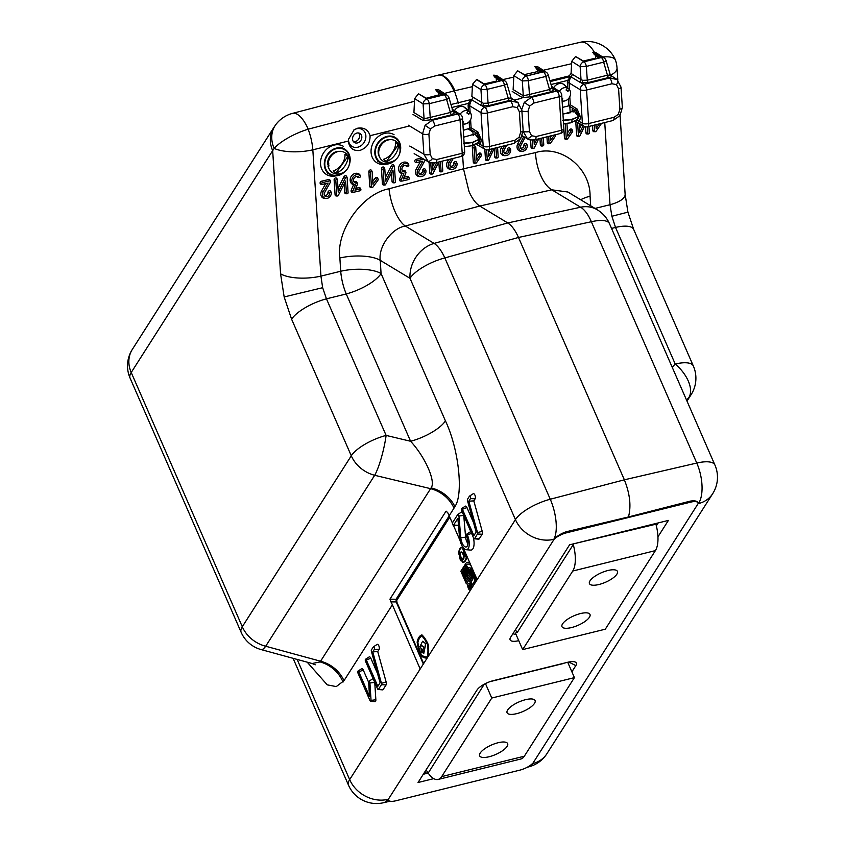 <?xml version="1.0" encoding="UTF-8"?>
<svg xmlns="http://www.w3.org/2000/svg" width="845" height="845" viewBox="0 0 845 845"><rect width="100%" height="100%" fill="white"/><g stroke="black" fill="none" stroke-linecap="round" stroke-linejoin="round"><path stroke-width="1.27" d="M405.093 171.905A3.517 2.979 -56.4 0 1 402.146 170.341A3.517 2.979 -56.4 0 1 404.85 165.314A3.517 2.979 -56.4 0 1 405.537 165.229A3.517 2.979 -56.4 0 1 407.406 166A0.94 0.792 123.6 0 0 408.663 164.617A5.397 4.574 123.6 0 0 400.931 166.602A5.397 4.574 123.6 0 0 403.836 173.721L401.206 179.943A0.94 0.792 123.6 0 0 402.019 181.083L408.526 179.573A0.94 0.792 123.6 0 0 408.41 177.82L403.35 178.992L405.864 173.056A0.94 0.792 123.6 0 0 405.093 171.905L404.047 170.542A2.799 2.377 -56.4 0 1 401.966 169.75M347.306 193.737A0.94 0.792 123.6 0 0 348.087 192.671L347.137 177.767A0.94 0.792 123.6 0 0 345.563 177.64L338.253 192.037L337.482 180.006A0.94 0.792 123.6 0 0 335.803 180.397L336.754 195.29A0.94 0.792 123.6 0 0 338.317 195.427L345.637 181.02L346.408 193.051A0.94 0.792 123.6 0 0 347.306 193.737M347.073 177.492L346.63 176.447A1.658 1.405 123.6 0 0 343.968 176.689L338.021 188.414M394.636 182.784A0.94 0.792 123.6 0 0 395.428 181.717L394.467 166.824A0.94 0.792 123.6 0 0 392.904 166.687L385.584 181.094L384.813 169.053A0.94 0.792 123.6 0 0 383.134 169.444L384.084 184.337A0.94 0.792 123.6 0 0 385.658 184.474L392.967 170.067L393.749 182.108A0.94 0.792 123.6 0 0 394.636 182.784M394.404 166.549L393.96 165.504A1.658 1.405 123.6 0 0 391.309 165.747L385.352 177.471M430.739 162.758L431.425 173.394A0.94 0.792 123.6 0 0 432.989 173.521L438.861 161.976M399.6 153.674A14.692 12.242 121.1 0 0 395.354 137.555A14.692 12.242 121.1 0 0 386.883 136.415A14.692 12.242 121.1 0 0 375.317 148.456A14.692 12.242 121.1 0 0 380.166 162.694A14.692 12.242 121.1 0 0 388.637 163.835A14.692 12.242 121.1 0 0 396.4 158.966M349.08 165.356A14.692 12.242 121.1 0 0 344.834 149.238A14.692 12.242 121.1 0 0 336.363 148.097A14.692 12.242 121.1 0 0 324.797 160.138A14.692 12.242 121.1 0 0 329.634 174.387A14.692 12.242 121.1 0 0 338.116 175.517A14.692 12.242 121.1 0 0 345.88 170.648M451.124 158.944L448.991 162.758A4.922 4.172 123.6 0 0 452.022 169.401A4.922 4.172 123.6 0 0 452.983 169.285A4.922 4.172 123.6 0 0 457.103 163.677A0.94 0.792 123.6 0 0 455.423 164.067A3.042 2.577 -56.4 0 1 450.174 166.212A3.042 2.577 -56.4 0 1 450.406 163.497L453.247 158.416M423.746 159.156L417.219 160.666A0.94 0.792 123.6 0 0 417.335 162.42L422.785 161.163L417.852 169.961A4.922 4.172 123.6 0 0 420.884 176.605A4.922 4.172 123.6 0 0 421.856 176.489A4.922 4.172 123.6 0 0 425.964 170.88A0.94 0.792 123.6 0 0 424.285 171.271A3.042 2.577 -56.4 0 1 419.036 173.415A3.042 2.577 -56.4 0 1 419.268 170.701L425.109 160.265A0.94 0.792 123.6 0 0 425.215 160.001M371.293 171.292A0.94 0.792 123.6 0 0 370.511 172.369L371.441 186.819A0.94 0.792 123.6 0 0 372.909 187.104L378 180.165A0.94 0.792 123.6 0 0 376.733 179.203L372.983 184.316L372.191 171.979A0.94 0.792 123.6 0 0 371.293 171.292M372.127 171.704L371.684 170.658A1.658 1.405 123.6 0 0 368.832 171.82L369.751 186.28A1.658 1.405 123.6 0 0 371.694 187.358M378.137 179.214L377.694 178.168A1.658 1.405 123.6 0 0 375.201 178.147L372.793 181.432M327.184 198.395A4.922 4.172 123.6 0 0 331.293 192.776A0.94 0.792 123.6 0 0 329.613 193.167A3.042 2.577 -56.4 0 1 324.364 195.311A3.042 2.577 -56.4 0 1 324.596 192.597L330.448 182.161A0.94 0.792 123.6 0 0 329.677 180.914L322.547 182.573A0.94 0.792 123.6 0 0 322.663 184.316L328.113 183.059L323.181 191.857A4.922 4.172 123.6 0 0 326.212 198.501A4.922 4.172 123.6 0 0 327.184 198.395M356.706 183.101A3.517 2.979 -56.4 0 1 353.759 181.538A3.517 2.979 -56.4 0 1 356.463 176.499A3.517 2.979 -56.4 0 1 357.15 176.425A3.517 2.979 -56.4 0 1 359.019 177.196A0.94 0.792 123.6 0 0 360.276 175.813A5.397 4.574 123.6 0 0 352.545 177.788A5.397 4.574 123.6 0 0 355.449 184.907L352.819 191.139A0.94 0.792 123.6 0 0 353.643 192.269L360.139 190.769A0.94 0.792 123.6 0 0 360.023 189.016L354.963 190.188L357.477 184.242A0.94 0.792 123.6 0 0 356.706 183.101L355.661 181.728A2.799 2.377 -56.4 0 1 353.58 180.946M360.424 176.035L359.981 174.989A1.658 1.405 123.6 0 0 359.716 174.588A6.116 5.186 123.6 0 0 351.161 176.468A6.116 5.186 123.6 0 0 353.516 184.759L351.203 190.252A1.658 1.405 123.6 0 0 352.312 192.29L353.453 192.29M357.53 128.239C363.931 127.183 368.114 129.665 370.068 135.696C370.216 143.154 366.783 148.076 359.78 150.463C353.041 151.097 349.228 147.959 348.362 141.052L348.425 139.52L354.129 129.76L357.53 128.239M348.499 138.95A9.876 8.228 121.1 0 0 357.773 147.21A9.876 8.228 121.1 0 0 365.864 135.855A9.876 8.228 121.1 0 0 356.59 128.778A9.876 8.228 121.1 0 0 353.844 129.961M353.463 141.654A5.292 4.405 121.1 0 0 355.28 141.59A5.292 4.405 121.1 0 0 359.199 137.999A5.292 4.405 121.1 0 0 358.692 133.003M356.865 133.056A5.292 4.405 -58.9 0 1 359.917 133.468A5.292 4.405 -58.9 0 1 361.66 138.601A5.292 4.405 -58.9 0 1 357.498 142.932A5.292 4.405 -58.9 0 1 354.446 142.52A5.292 4.405 -58.9 0 1 352.703 137.397A5.292 4.405 -58.9 0 1 356.865 133.056M594.278 52.073A30.557 13.879 -103 0 0 580.462 42.25L438.259 75.131L292.518 113.378A30.557 12.031 75.3 0 1 308.224 129.179L308.15 129.2A30.526 8.915 155.5 0 0 274.224 148.414L274.16 148.488A30.557 24.611 -142.9 0 1 275.892 124.511L273.769 127.563A30.557 25.656 32.5 0 0 272.671 150.621L274.16 148.488M610.481 75.289A30.557 10.816 -3.7 0 0 617.03 67.959A30.557 30.557 0 0 0 615.551 60.333A30.526 9.844 159.4 0 0 615.466 60.09A30.526 9.844 159.4 0 0 602.633 56.995M523.752 136.658L519.506 144.675A4.922 4.024 118.9 0 0 522.463 151.255A4.922 4.024 118.9 0 0 523.372 151.128A4.922 4.024 118.9 0 0 527.322 145.414A0.94 0.771 118.9 0 0 525.706 145.836A3.042 2.493 -61.1 0 1 523.847 149.142A3.042 2.493 -61.1 0 1 520.805 148.403A3.042 2.493 -61.1 0 1 520.869 145.382L525.083 137.429M495.952 147.875L496.564 157.297A0.94 0.771 118.9 0 0 498.18 156.864L497.578 147.474M486.625 149.819L487.259 159.737A0.94 0.771 118.9 0 0 488.769 159.842L494.336 148.266M554.51 134.957A0.94 0.771 118.9 0 0 554.172 135.274L550.57 140.471L550.285 135.992M587.328 126.834L587.74 133.288A0.94 0.771 118.9 0 0 589.356 132.855L588.944 126.444M577.589 122.514L578.434 135.739A0.94 0.771 118.9 0 0 579.945 135.834L584.465 126.444M565.389 123.634A0.94 0.771 118.9 0 0 565.326 124.035L566.256 138.495A0.94 0.771 118.9 0 0 567.671 138.749L572.561 131.693A0.94 0.771 118.9 0 0 571.336 130.753L567.734 135.95L566.942 123.613A0.94 0.771 118.9 0 0 566.932 123.507M572.646 130.637L572.002 129.549A1.658 1.352 118.9 0 0 569.688 129.739L567.534 132.845M541.687 138.115L542.152 145.287A0.94 0.771 118.9 0 0 543.768 144.865L543.314 137.724M532.361 140.101L532.846 147.738A0.94 0.771 118.9 0 0 534.357 147.843L538.677 138.865M474.901 146.956A0.94 0.771 118.9 0 0 474.151 148.044L475.07 162.504A0.94 0.771 118.9 0 0 476.495 162.758L481.375 155.691A0.94 0.771 118.9 0 0 480.15 154.762L476.559 159.958L475.767 147.621A0.94 0.771 118.9 0 0 474.901 146.956M475.661 147.252L475.017 146.164A1.658 1.352 118.9 0 0 472.344 147.558L473.274 162.018A1.658 1.352 118.9 0 0 475.26 162.979M481.47 154.646L480.826 153.558A1.658 1.352 118.9 0 0 478.502 153.748L476.358 156.853M504.655 145.72L502.891 149.047A4.922 4.024 118.9 0 0 505.849 155.628A4.922 4.024 118.9 0 0 506.757 155.501A4.922 4.024 118.9 0 0 510.707 149.787A0.94 0.771 118.9 0 0 509.091 150.209A3.042 2.493 -61.1 0 1 507.232 153.515A3.042 2.493 -61.1 0 1 504.19 152.776A3.042 2.493 -61.1 0 1 504.254 149.755L506.651 145.224M528.907 766.816A30.557 30.557 0 0 0 546.916 753.687L712.684 493.691A30.557 30.557 0 0 0 714.923 465.035L609.498 223.724A30.557 30.557 0 0 0 597.299 209.803L567.893 192.026L551.806 189.819A30.557 14.207 77.3 0 1 540.684 175.39A30.557 14.207 77.3 0 1 535.54 152.596L463.493 168.799L469.007 191.509C472.207 198.67 475.788 203.508 479.749 206.032L507.75 222.943C511.721 225.467 515.302 230.305 518.492 237.466L624.37 479.812C629.969 493.955 631.331 506.335 628.458 516.95L566.245 531.758C561.207 533.448 557.161 535.941 554.14 539.237L388.362 799.243A11.756 3.982 156.4 0 0 388.457 800.109A11.756 3.982 156.4 0 0 395.798 800.785L519.77 770.165A11.756 3.982 156.4 0 0 532.318 763.69L532.667 763.595A30.557 12.062 -104.7 0 1 528.907 766.816L527.248 767.249M297.144 659.417L349.661 779.618L515.429 519.622L410.005 278.311L380.229 260.323C378.19 246.761 391.731 228.234 405.294 226.006A30.557 11.682 75 0 1 394.942 211.387A30.557 11.682 75 0 1 389.038 188.784C362.389 193.537 335.835 230.917 339.87 258L340.715 271.245A30.557 11.904 76.1 0 0 346.239 293.954L326.455 298.834L322.653 287.712L320.931 276.125A30.557 10.816 176.3 0 1 280.572 273.801L284.163 296.944L322.653 287.712M315.238 664.814L312.09 663.505L320.128 661.92L430.601 488.663A30.557 25.656 -147.5 0 1 453.997 508.151L454.895 506.609A30.557 24.98 27.8 0 0 431.077 487.892C436.136 481.798 425.278 457.071 410.596 441.27L346.239 293.954A30.557 10.362 156.4 0 0 381.074 273.569A30.557 10.816 -3.7 0 0 340.715 271.245L320.931 276.125L312.83 149.819A30.557 11.904 -103.9 0 0 308.15 129.2M280.572 273.801L272.671 150.621L131.218 372.497L242.293 626.747L351.288 455.804A30.557 25.656 32.5 0 0 374.684 475.291L430.601 488.663L431.077 487.892M611.548 228.414L615.53 227.421L611.886 216.267L610.016 204.722A30.557 10.816 -3.7 0 0 625.131 194.276L620.082 115.49M466.546 536.195A7.552 3.2 76.1 0 1 466.588 546.789A7.552 3.2 76.1 0 1 462.141 543.103A7.552 3.2 76.1 0 1 460.8 537.811L458.93 516.041A1.384 0.592 -103.9 0 0 458.687 515.07A1.384 0.592 -103.9 0 0 457.874 514.394A1.384 0.592 -103.9 0 0 457.758 514.51L452.54 522.696A1.384 0.592 -103.9 0 0 452.54 524.185A1.384 0.592 -103.9 0 0 453.311 525.231A1.384 0.592 -103.9 0 0 453.585 525.072L457.884 518.334L459.5 537.145A10.309 4.373 -103.9 0 0 466.186 549.704A10.309 4.373 -103.9 0 0 469.218 545.004A10.309 4.373 -103.9 0 0 467.359 534.927A1.384 0.592 -103.9 0 0 466.546 534.251A1.384 0.592 -103.9 0 0 466.546 536.195M467.919 543.493A6.116 2.588 76.1 0 1 466.693 541.423A6.116 2.588 76.1 0 1 465.606 537.145L463.747 515.482M462.247 512.049A2.82 1.194 -103.9 0 0 461.581 512.017L457.874 514.394M453.311 525.231L457.705 525.611A2.82 1.194 -103.9 0 0 458.254 525.294L458.455 524.977M470.929 531.906A2.82 1.194 -103.9 0 0 470.253 531.864L466.546 534.251M466.186 549.704L470.57 550.084A11.756 4.985 -103.9 0 0 473.295 537.325M358.755 671.796A1.384 0.592 -103.9 0 0 357.942 671.12A1.384 0.592 -103.9 0 0 357.953 673.064L369.994 700.611A1.384 0.592 -103.9 0 0 370.638 701.329A1.384 0.592 -103.9 0 0 371.05 700.378L369.93 683.003A1.384 0.592 -103.9 0 0 369.529 681.672A1.384 0.592 -103.9 0 0 368.874 681.302A1.384 0.592 -103.9 0 0 368.631 682.211L369.54 696.47L358.755 671.796L363.308 670.117A2.82 1.194 -103.9 0 0 361.649 668.744L357.942 671.12M368.631 682.295L363.308 670.117M369.93 683.003L374.747 682.39A2.82 1.194 -103.9 0 0 374.747 682.38L375.856 699.766A2.82 1.194 -103.9 0 1 375.032 701.709L370.638 701.329M373.247 678.957A2.82 1.194 -103.9 0 0 372.582 678.915L368.874 681.302M686.541 400.076L688.749 397.72A30.557 17.175 -137 0 0 675.208 364.015L672.197 367.237M615.53 227.421A30.557 10.362 -23.6 0 1 633.676 229.407L693.344 365.991A30.557 10.362 156.4 0 0 675.208 364.015L615.53 227.421M597.299 209.803A30.557 25.466 121.1 0 0 580.61 207.226L551.806 189.819L479.749 206.032L405.294 226.006L434.098 243.413A30.557 25.466 -58.9 0 0 410.005 278.311A30.557 10.362 -23.6 0 1 444.84 257.926A30.557 12.21 -105.5 0 0 434.098 243.413L507.75 222.943L580.61 207.226A30.557 13.7 -102.2 0 1 591.352 221.739L696.776 463.049L624.37 479.812L550.264 499.237L444.84 257.926L518.492 237.466L591.352 221.739A30.557 10.362 156.4 0 1 609.498 223.724M573.586 543.831L655.921 524.196M514.848 630.687A2.355 1.975 32.5 0 1 517.393 632.261L573.67 543.99M518.745 640.658A13.9 4.711 -23.6 0 1 510.285 637.912A13.9 4.711 -23.6 0 1 510.633 637.299L569.593 544.814L668.416 520.404L657.949 536.818M455.761 785.977L453.997 786.41M388.362 799.243L388.457 800.109M483.541 684.598A2.355 1.975 32.5 0 1 483.762 684.999L428.183 773.09M424.38 772.562L427.486 773.27M571.885 671.817L575.825 665.628A13.9 4.711 156.4 0 0 574.811 661.899A13.9 4.711 156.4 0 0 567.66 662.279L493.279 680.658A13.9 4.711 156.4 0 0 477.002 690.038L418.043 782.512L433.77 778.636M489.984 681.651L563.647 663.452A2.355 0.993 -103.9 0 1 563.583 663.293M628.458 516.95L690.217 501.138C695.319 500.324 697.938 501.18 698.097 503.683A11.756 3.982 156.4 0 0 697.991 502.817A11.756 3.982 156.4 0 0 690.661 502.141L566.689 532.762A11.756 3.982 156.4 0 0 554.14 539.237M307.189 662.163L327.237 684.851L336.268 686.594L343.978 680.711A30.557 25.656 -147.5 0 0 320.582 661.223L265.689 646.235A30.557 25.656 32.5 0 1 242.293 626.747A30.557 10.362 156.4 0 0 241.163 632.345A30.557 30.557 0 0 0 261.116 649.583L261.116 649.583A30.557 6.813 -74.7 0 0 265.689 646.235L374.684 475.291A30.557 5.26 -76.6 0 0 386.123 435.418L326.455 298.834A30.557 10.362 156.4 0 0 291.609 319.22L284.163 296.944M371.399 651.347L380.081 682.781L377.831 686.32L366.308 659.956A1.384 0.592 -103.9 0 0 365.494 659.28A1.384 0.592 -103.9 0 0 365.505 661.223L377.535 688.77A1.384 0.592 -103.9 0 0 378.19 689.488A1.384 0.592 -103.9 0 0 378.465 689.33L381.412 684.703A1.384 0.592 -103.9 0 0 381.444 683.288L372.761 651.854L374.388 649.298A1.384 0.592 -103.9 0 0 374.335 647.619A1.384 0.592 -103.9 0 0 373.458 646.795A1.384 0.592 -103.9 0 0 373.342 646.911L371.42 649.921A1.384 0.592 -103.9 0 0 371.399 651.347M372.761 651.854L377.736 651.59L379.056 649.509A2.82 1.194 -103.9 0 0 378.94 646.087A2.82 1.194 -103.9 0 0 377.166 644.408L373.458 646.795M378.19 689.488L382.574 689.869A2.82 1.194 -103.9 0 0 383.134 689.552L386.091 684.925A2.82 1.194 -103.9 0 0 386.144 682.031L377.736 651.59M377.525 673.539L370.86 658.276A2.82 1.194 -103.9 0 0 369.202 656.903L365.494 659.28M420.187 668.997L389.925 599.168L445.906 511.373L446.646 511.257M423.345 664.043L396.21 601.936L396.041 599.253A0.94 0.792 -147.5 0 1 396.759 599.844L396.865 601.46M447.586 512.366L445.906 511.373L447.607 512.397L452.424 523.055M453.374 525.241L460.06 540.536M463.092 547.465L477.15 579.659M467.475 500.641L476.157 532.075L473.908 535.614L462.395 509.26A1.384 0.592 -103.9 0 0 461.581 508.584A1.384 0.592 -103.9 0 0 461.581 510.528L473.622 538.075A1.384 0.592 -103.9 0 0 474.267 538.793A1.384 0.592 -103.9 0 0 474.541 538.635L477.499 534.008A1.384 0.592 -103.9 0 0 477.52 532.593L468.838 501.148L470.464 498.592A1.384 0.592 -103.9 0 0 470.411 496.913A1.384 0.592 -103.9 0 0 469.535 496.099A1.384 0.592 -103.9 0 0 469.429 496.216L467.507 499.226A1.384 0.592 -103.9 0 0 467.475 500.641M468.838 501.148L473.813 500.895L475.143 498.814A2.82 1.194 -103.9 0 0 475.027 495.392A2.82 1.194 -103.9 0 0 473.242 493.712L469.535 496.099M474.267 538.793L478.661 539.173A2.82 1.194 -103.9 0 0 479.221 538.856L482.168 534.23A2.82 1.194 -103.9 0 0 482.22 531.336L473.813 500.895M473.612 522.833L466.947 507.581A2.82 1.194 -103.9 0 0 465.278 506.197L461.581 508.584M339.87 258A30.557 10.816 -3.7 0 1 380.229 260.323L381.074 273.569L445.431 420.873A30.557 10.362 -23.6 0 1 410.596 441.27L386.123 435.418A30.557 10.362 -23.6 0 0 351.288 455.804L291.609 319.22M510.602 149.417L509.947 148.329A1.658 1.352 118.9 0 0 507.285 149.723A2.324 1.901 -61.1 0 1 503.916 152.132M502.12 146.343L501.18 148.118A5.64 4.616 118.9 0 0 504.581 155.67L505.849 155.628M475.07 162.504L473.274 162.018M539.944 138.548L540.346 144.801A1.658 1.352 118.9 0 0 541.877 145.974M530.575 139.932L531.051 147.252A1.658 1.352 118.9 0 0 532.572 148.414M536.744 139.34L534.283 144.453L533.998 139.974M534.315 139.921L534.029 140.513M563.879 129.137L564.449 138.01A1.658 1.352 118.9 0 0 565.675 139.224L566.942 139.182M565.326 124.035L563.995 123.676M599.337 123.877L596.158 128.472L595.926 124.722M596.496 124.585L595.968 125.356M594.299 125.123L594.679 131.007A0.94 0.771 118.9 0 0 596.105 131.271L600.985 124.204A0.94 0.771 118.9 0 0 601.175 123.423M592.556 125.556L592.873 130.521A1.658 1.352 118.9 0 0 594.869 131.482M594.679 131.007L592.873 130.521M583.124 125.694L579.871 132.443L579.3 123.497M585.553 126.813L585.934 132.792A1.658 1.352 118.9 0 0 587.465 133.964M575.751 121.458L576.639 135.242A1.658 1.352 118.9 0 0 578.16 136.415M581.444 124.722L579.617 128.503M551.531 135.686L550.37 137.365M548.669 136.394L549.092 143.016A0.94 0.771 118.9 0 0 550.507 143.27L555.397 136.203A0.94 0.771 118.9 0 0 554.975 134.841M546.926 136.827L547.285 142.52A1.658 1.352 118.9 0 0 549.282 143.492M549.092 143.016L547.285 142.52M494.23 148.509L494.758 156.8A1.658 1.352 118.9 0 0 496.29 157.973M484.808 149.164L485.452 159.251A1.658 1.352 118.9 0 0 486.984 160.423M492.403 148.752L488.695 156.452L488.262 149.766M489.963 149.354L488.442 152.512M522.062 136.32L522.812 136.119M527.217 145.044L526.562 143.956A1.658 1.352 118.9 0 0 523.9 145.351A2.324 1.901 -61.1 0 1 520.531 147.759M520.024 139.552L517.795 143.745A5.64 4.616 118.9 0 0 521.196 151.297L522.463 151.255M389.038 188.784L463.493 168.799L462.659 155.776M438.259 75.131L440.002 75.004C445.157 75.807 449.962 81.078 454.42 90.816L458.476 103.343M472.376 86.665L454.42 90.816M308.224 129.179L414.504 101.284M442.495 95.073L437.034 91.535L435.587 89.538L442.685 94.144L441.724 95.358L429.366 98.411L426.197 98.21L438.682 94.946M444.354 93.457L453.955 90.943A30.557 12.062 75.3 0 0 440.002 75.004A30.557 13.847 77 0 1 454.885 90.711L454.43 90.827M348.362 141.052L312.83 149.819A30.557 10.816 176.3 0 1 274.224 148.414M360.857 189.428L360.414 188.382A1.658 1.405 123.6 0 0 358.945 187.653L355.713 188.403M355.449 184.907L353.516 184.759M356.537 176.489A2.799 2.377 -56.4 0 1 357.498 177.038A1.658 1.405 123.6 0 0 358.386 177.397L359.526 177.397M357.488 183.513L357.044 182.467A1.658 1.405 123.6 0 0 355.661 181.728M330.511 181.326L330.068 180.281A1.658 1.405 123.6 0 0 328.599 179.562L321.47 181.21A1.658 1.405 123.6 0 0 321.343 184.337L322.473 184.337M331.229 192.502L330.786 191.456A1.658 1.405 123.6 0 0 327.934 192.628A2.324 1.975 -56.4 0 1 324.195 194.72M325.674 183.618L321.607 190.885A5.64 4.785 123.6 0 0 325.082 198.501L326.212 198.501M371.441 186.819L369.751 186.28M421.75 158.015L416.141 159.314A1.658 1.405 123.6 0 0 416.015 162.441L417.145 162.441M425.901 170.606L425.457 169.56A1.658 1.405 123.6 0 0 422.606 170.732A2.324 1.975 -56.4 0 1 418.866 172.813M420.345 161.722L416.279 168.989A5.64 4.785 123.6 0 0 419.743 176.605L420.884 176.605M457.039 163.402L456.596 162.356A1.658 1.405 123.6 0 0 453.733 163.529A2.324 1.975 -56.4 0 1 450.005 165.609M448.663 159.547L447.406 161.786A5.64 4.785 123.6 0 0 450.881 169.401L452.022 169.401M429.059 162.166L429.746 172.845A1.658 1.405 123.6 0 0 430.992 174.091L432.133 174.091M436.812 162.483L432.915 170.141L432.46 163.032M434.488 162.979L432.682 166.518M440.467 161.575L441.079 171.155A0.94 0.792 123.6 0 0 442.759 170.764L442.146 161.163M438.84 161.997L439.4 170.616A1.658 1.405 123.6 0 0 441.333 171.693M441.079 171.155L439.4 170.616M391.51 172.95L392.059 181.569A1.658 1.405 123.6 0 0 393.316 182.805L394.457 182.805M384.75 168.778L384.306 167.732A1.658 1.405 123.6 0 0 381.454 168.905L382.405 183.798A1.658 1.405 123.6 0 0 383.662 185.044L384.802 185.044M344.179 183.893L344.728 192.512A1.658 1.405 123.6 0 0 345.985 193.758L347.126 193.758M335.803 180.397L334.113 179.848L335.074 194.751A1.658 1.405 123.6 0 0 336.331 195.987L337.461 195.987M337.092 179.383L337.081 179.161A1.658 1.405 123.6 0 0 334.113 179.848M409.244 178.232L408.8 177.186A1.658 1.405 123.6 0 0 407.332 176.468L404.1 177.207M403.836 173.721L401.903 173.574L399.59 179.055A1.658 1.405 123.6 0 0 400.699 181.094L401.84 181.105M408.663 164.617L408.103 163.402A6.116 5.186 123.6 0 0 399.548 165.271A6.116 5.186 123.6 0 0 401.903 173.574M407.406 166L405.885 165.842A1.658 1.405 123.6 0 0 407.448 166.042M404.924 165.293A2.799 2.377 -56.4 0 1 405.885 165.842M408.484 164.448A1.658 1.405 123.6 0 0 408.103 163.402M405.547 171.968A1.658 1.405 123.6 0 0 404.047 170.542M595.831 58.115L583.325 61.009M571.579 63.724L543.219 70.272M537.811 71.529L524.396 74.624M513.781 77.085L502.881 79.599M496.617 81.057L484.09 83.951M394.045 134.704A16.456 13.71 121.1 0 0 385.109 133.299A16.456 13.71 121.1 0 0 371.684 146.607A16.456 13.71 121.1 0 0 377.028 162.863A16.456 13.71 121.1 0 0 385.964 164.268M400.065 149.808A14.101 11.756 121.1 0 0 387.39 136.858A14.101 11.756 121.1 0 0 375.338 152.681A14.101 11.756 121.1 0 0 388.119 163.391A14.101 11.756 121.1 0 0 393.21 161.163M343.524 146.386A16.456 13.71 121.1 0 0 332.275 145.657A16.456 13.71 121.1 0 0 320.857 159.557A16.456 13.71 121.1 0 0 326.508 174.545A16.456 13.71 121.1 0 0 335.803 175.866M349.545 161.501A14.101 11.756 121.1 0 0 334.884 149.121A14.101 11.756 121.1 0 0 325.029 166.454A14.101 11.756 121.1 0 0 339.584 174.503A14.101 11.756 121.1 0 0 342.679 172.855M607.904 570.512A15.273 5.186 156.4 0 0 589.44 583.62A15.273 5.186 156.4 0 0 598.978 584.497A15.273 5.186 156.4 0 0 617.441 571.389A15.273 5.186 156.4 0 0 607.904 570.512M580.452 613.565A15.273 5.186 156.4 0 0 561.988 626.673A15.273 5.186 156.4 0 0 571.526 627.56A15.273 5.186 156.4 0 0 589.99 614.442A15.273 5.186 156.4 0 0 580.452 613.565M573.09 543.948A25.857 10.964 76.1 0 1 572.752 571.03L522.654 649.604L605.305 629.187L655.403 550.613L572.752 571.03M655.783 523.71A25.857 10.964 76.1 0 1 655.403 550.613M516.823 631.447L515.577 633.401L522.654 649.604M525.548 699.681A15.273 5.186 156.4 0 0 507.084 712.789A15.273 5.186 156.4 0 0 516.622 713.666A15.273 5.186 156.4 0 0 535.086 700.558A15.273 5.186 156.4 0 0 525.548 699.681M498.096 742.734A15.273 5.186 156.4 0 0 479.633 755.842A15.273 5.186 156.4 0 0 489.17 756.729A15.273 5.186 156.4 0 0 507.634 743.611A15.273 5.186 156.4 0 0 498.096 742.734M567.713 662.269L574.42 677.627L491.769 698.044L485.452 683.573M491.769 698.044L441.671 776.618A25.857 10.964 76.1 0 1 438.132 779.439A25.857 10.964 76.1 0 1 426.155 769.795M574.42 677.627L524.322 756.212A25.857 10.964 76.1 0 1 520.784 759.021L438.132 779.439M328.948 163.941L327.628 164.11A10.932 9.105 -58.9 0 1 339.32 151.35M328.948 168.514A10.932 9.105 -58.9 0 1 327.913 166.032L329.064 165.905M389.841 139.668A10.932 9.105 121.1 0 0 379.965 145.414A10.932 9.105 121.1 0 0 379.468 156.832M395.925 141.337A11.798 9.834 121.1 0 0 381.253 144.96A11.798 9.834 121.1 0 0 382.257 160.529A11.798 9.834 121.1 0 0 385.489 162.029A11.988 11.988 0 0 0 397.245 142.583A11.798 9.834 121.1 0 0 395.925 141.337M386.535 161.353A10.309 8.598 -58.9 0 1 385.003 160.465A10.309 8.598 -58.9 0 1 383.725 159.209A11.798 6.496 127.3 0 0 395.418 142.794A10.309 8.598 -58.9 0 1 396.949 143.682A10.309 8.598 -58.9 0 1 398.227 144.928L386.535 161.353A11.798 6.496 -52.7 0 0 398.227 144.928M345.404 153.019A11.798 9.834 121.1 0 0 330.733 156.642A11.798 9.834 121.1 0 0 331.736 172.211A11.798 9.834 121.1 0 0 334.969 173.711A11.988 11.988 0 0 0 346.725 154.276A11.798 9.834 121.1 0 0 345.404 153.019M336.014 173.045A10.309 8.598 -58.9 0 1 334.483 172.148A10.309 8.598 -58.9 0 1 333.205 170.901A11.798 6.496 127.3 0 0 344.897 154.477A10.309 8.598 -58.9 0 1 346.429 155.364A10.309 8.598 -58.9 0 1 347.707 156.621L336.014 173.045A11.798 6.496 -52.7 0 0 347.707 156.621M471.267 566.192A9.992 4.236 -103.9 0 0 467.697 564.111A9.992 4.236 -103.9 0 0 466.324 565.199L469.693 573.575L468.151 575.994L464.613 567.893L464.095 568.706L467.634 576.808L466.091 579.226L462.553 571.125L462.035 571.928L466.239 581.55L470.876 574.283L468.035 567.798A6.464 2.746 76.1 0 1 472.186 571.378A6.464 2.746 76.1 0 1 472.524 579.385L470.802 582.078L472.133 585.11L473.855 582.427A9.992 4.236 -103.9 0 0 474.256 573.037M466.028 554.204A6.433 2.725 -103.9 0 1 466.007 558.397A13.573 5.757 -103.9 0 1 462.532 562.073L461.771 560.33A10.478 4.447 -103.9 0 0 463.377 559.189A3.887 1.648 -103.9 0 0 463.049 554.035A3.887 1.648 -103.9 0 0 460.979 552.038A3.887 1.648 -103.9 0 0 460.44 552.482A10.478 4.447 -103.9 0 0 459.553 555.249L458.993 553.454A13.573 5.757 -103.9 0 1 461.55 547.666L461.349 547.718A13.573 5.757 -103.9 0 0 458.793 553.507M463.482 554.552A3.887 1.648 -103.9 0 0 463.261 553.982A3.887 1.648 -103.9 0 0 461.19 551.996A3.887 1.648 -103.9 0 0 461.085 552.028M421.687 645.337L420.324 647.27L421.581 645.358L423.482 646.921L422.711 652.731L423.767 653.491L425.584 643.615L422.584 641.302L419.986 646.488L420.324 647.27M427.961 656.808A23.132 9.813 -103.9 0 0 427.971 644.46L428.172 644.408A23.132 9.813 -103.9 0 0 421.93 634.87L421.718 634.922A23.132 9.813 -103.9 0 0 417.134 642.126A23.132 9.813 -103.9 0 0 420.905 655.54A23.132 9.813 -103.9 0 0 427.021 657.906A23.132 9.813 -103.9 0 0 427.316 657.822A23.132 9.813 -103.9 0 1 427.221 657.854A23.132 9.813 -103.9 0 1 427.126 657.875M427.971 644.46A23.132 9.813 -103.9 0 0 421.718 634.922M463.683 549.377A1.415 0.602 -103.9 0 0 462.933 548.659A1.415 0.602 -103.9 0 0 462.743 548.806L463.662 551.553A2.535 1.077 -103.9 0 0 463.556 554.774A2.535 1.077 -103.9 0 0 465.331 556.211A2.535 1.077 -103.9 0 0 465.172 552.788L463.884 549.324A1.415 0.602 -103.9 0 0 463.134 548.606A1.415 0.602 -103.9 0 0 463.039 548.648M464.359 552.799L464.792 554.985M464.433 552.799L463.863 551.5A2.535 1.077 -103.9 0 0 463.704 551.658M465.141 556.369A2.535 1.077 -103.9 0 0 465.373 552.736L463.884 549.324M462.067 560.267A10.478 4.447 -103.9 0 0 463.578 559.136A3.887 1.648 -103.9 0 0 463.556 554.774M463.377 561.978A13.573 5.757 -103.9 0 1 462.733 562.02L461.983 560.288M466.313 557.922A6.433 2.725 -103.9 0 0 466.355 554.943M459.617 554.869L458.993 553.454M463.461 562.316A13.932 5.904 -103.9 0 0 463.556 562.295A13.932 5.904 -103.9 0 0 466.377 558.587A6.792 2.884 -103.9 0 0 466.556 555.408M463.282 547.909A6.792 2.884 -103.9 0 0 461.243 547.38A13.932 5.904 -103.9 0 0 458.613 553.496L459.648 555.873A10.161 4.309 -103.9 0 1 460.567 552.757A3.56 1.51 -103.9 0 1 462.954 554.183A3.56 1.51 -103.9 0 1 463.25 558.904A10.161 4.309 -103.9 0 1 461.465 560.024L462.5 562.411A13.932 5.904 -103.9 0 0 463.356 562.347A13.932 5.904 -103.9 0 0 466.165 558.64L466.377 558.587M466.165 558.64A6.792 2.884 -103.9 0 0 466.271 554.753M463.525 548.458A6.433 2.725 -103.9 0 0 461.349 547.718M459.648 555.873L459.86 555.82A10.161 4.309 -103.9 0 1 460.768 552.704L460.567 552.757M467.803 564.09A9.992 4.236 -103.9 0 0 466.535 565.157L469.904 573.523L468.288 575.783M468.648 567.523A6.464 2.746 76.1 0 1 472.577 571.801A6.464 2.746 76.1 0 1 472.725 579.332L471.014 582.025L472.27 584.898M464.687 568.051L464.306 568.653L467.845 576.755L466.229 579.015M462.627 571.283L462.247 571.875L466.377 581.339M470 563.277A11.756 4.985 -103.9 0 0 465.658 563.678L464.982 564.756L468.521 572.868L468.003 573.67L464.465 565.569L462.923 567.988L466.461 576.089L465.944 576.903L462.405 568.801L460.863 571.22L466.387 583.884L472.049 575.001L469.566 569.308A4.7 1.996 76.1 0 1 471.975 573.121A4.7 1.996 76.1 0 1 471.859 577.864L469.63 581.36L472.249 587.349M474.932 583.135A11.756 4.985 -103.9 0 0 475.534 575.952M466.387 583.884L472.26 574.949L469.862 569.456M471.246 588.912A3.528 1.5 -103.9 0 0 470.644 585.162A3.528 1.5 -103.9 0 0 468.669 583.388M466.081 576.691L462.479 568.96M468.141 573.459L464.528 565.727M475.376 582.437A11.756 4.985 -103.9 0 0 475.809 576.586M469.862 562.971A11.756 4.985 -103.9 0 0 467.38 562.379M449.825 517.098L396.326 601.006L423.651 663.557M459.564 555.154L458.835 553.496M463.134 547.581A6.792 2.884 -103.9 0 0 461.645 547.243M462.585 562.073L461.824 560.319M461.486 557.299L462.152 558.302L460.641 560.393M460.504 560.098L460.24 559.485M460.493 558.851L459.796 557.119M460.335 556.021L461.201 557.468M428.235 656.375A23.132 9.813 -103.9 0 0 428.172 644.408M427.338 656.639A22.023 9.337 -103.9 0 0 427.517 644.672A22.023 9.337 -103.9 0 0 421.866 636.042A22.023 9.337 -103.9 0 0 417.683 642.601A22.023 9.337 -103.9 0 0 421.095 654.727A22.023 9.337 -103.9 0 0 426.757 656.829A22.023 9.337 -103.9 0 0 427.338 656.639M421.095 654.727L421.306 654.674A22.023 9.337 -103.9 0 0 426.852 656.808M421.887 636.074A22.023 9.337 -103.9 0 0 417.895 642.549A22.023 9.337 -103.9 0 0 421.306 654.674M423.767 653.491L425.795 643.563L422.69 641.281M422.109 650.291L420.968 648.231M422.511 649.932L422.944 650.407L421.655 652.15M420.905 648.062L421.528 652.361L422.743 650.46L422.437 649.773L421.972 650.513L420.905 648.062M461.951 558.355L460.504 560.615L459.532 557.024L460.271 555.862L461.951 558.355M461.444 557.605L460.472 560.15L459.764 557.161L460.303 556.327L461.095 558.154L461.444 557.605M470.95 589.377A3.528 1.5 -103.9 0 0 470.443 585.205A3.528 1.5 -103.9 0 0 468.088 583.789A3.528 1.5 -103.9 0 0 468.383 588.437A3.528 1.5 -103.9 0 0 470.454 590.169M468.901 587.634A1.764 0.75 -103.9 0 0 470.073 588.342A1.764 0.75 -103.9 0 0 469.926 586.018A1.764 0.75 -103.9 0 0 468.753 585.31A1.764 0.75 -103.9 0 0 468.901 587.634M469.102 585.11A1.764 0.75 -103.9 0 0 469.102 587.581A1.764 0.75 -103.9 0 0 469.936 588.49M461.623 557.605L461.888 558.207M460.472 556.327L461.095 557.637M460.609 559.929L460.367 556.485M529.403 94.503L529.424 94.492A2.355 0.993 -103.9 0 0 530.607 96.805L522.368 97.629A2.355 1.944 -58.7 0 0 523.298 95.738L522.294 80.94L513.855 75.649L513.126 89.57L523.298 95.738L529.403 94.503A2.355 0.982 -103.7 0 0 530.565 96.816L531.399 97.323L524.312 102.351L521.766 109.438M523.076 131.207L527.491 138.812L522.273 135.813M572.308 111.677L572.139 109.111L573.026 110.346L568.843 113.198L562.918 113.726M562.559 120.666L571.928 119.62L578.234 116.79L571.907 119.293L562.527 120.265M571.928 119.62A4.7 1.996 76.1 0 1 570.829 122.842L577.399 119.536L578.234 116.79M569.805 106.459L570.217 112.797M541.053 72.364L537.536 70.082L538.096 73.093M578.212 117.603A1.172 0.549 -173.9 0 1 578.74 117.37L577.072 119.863M578.202 116.388L574.114 110.948L576.184 110.441L568.791 105.826L570.312 104.822L577.156 109.089L580.314 116.652L578.73 116.578L576.776 119.652M562.95 114.202L574.114 110.948L578.603 115.3L576.184 110.441A1.172 0.972 -58.1 0 0 577.156 109.089M610.586 75.617L610.84 75.775C612.445 76.494 611.717 77.075 608.654 77.529A2.355 1.014 75.9 0 1 607.46 75.216C609.953 75.216 610.703 74.941 609.71 74.392M577.167 119.81L577.431 119.736A1.172 0.982 119.2 0 0 577.357 119.694L577.431 119.736A1.172 0.982 119.2 0 1 577.885 120.497L576.945 119.969M580.283 116.209L578.698 116.135L578.603 115.3M562.516 107.378L568.801 105.826L568.347 98.812M526.604 138.221A4.7 2.588 -52.7 0 0 531.526 135.718L536.026 136.563L561.407 130.299L559.263 96.774A4.7 1.658 176.3 0 0 561.724 95.136A4.7 4.7 0 0 0 559.559 91.461A4.7 3.919 122.4 0 0 556.77 91.059L554.341 89.507L550.76 91.83L530.607 96.805M537.536 70.082L536.237 68.582L541.698 72.121M536.586 68.772L534.79 66.575L541.888 71.181A4.7 3.898 123 0 0 542.11 71.762M541.888 71.181L540.937 72.395L528.569 75.448L525.4 75.258L517.7 70.8L526.16 76.092L543.451 71.825L534.79 66.575M522.294 80.94A4.7 3.876 -57.9 0 1 526.16 76.092A4.7 1.996 -103.9 0 1 528.495 80.708L522.294 80.94M513.855 75.649L517.7 70.8M550.76 91.83A2.355 0.993 -103.9 0 1 549.577 89.517L545.785 76.441A4.7 0.908 163.8 0 0 548.215 74.878A4.7 4.7 0 0 0 546.25 72.248A4.7 3.898 123 0 0 543.451 71.825A4.7 1.996 -103.9 0 1 545.785 76.441L528.495 80.708L529.424 94.492L549.577 89.517L551.954 87.922L551.341 86.919M535.202 66.47L538.001 66.892L546.25 72.248M539.849 70.927L539.997 71.677M551.954 87.922A2.355 2.186 -176.6 0 0 554.341 89.507L553.253 88.376A2.355 1.965 122.4 0 1 552.186 88.165M567.65 87.88L567.629 80.433L569.15 80.972L569.329 89.433M588.458 82.514L581.571 82.789A2.355 1.204 100 0 0 582.691 80.328L587.286 80.201L607.46 75.216L603.636 62.15L586.345 66.417L587.286 80.201A2.355 0.993 76.1 0 0 588.458 82.514L608.611 77.539A2.355 0.993 76.1 0 1 607.439 75.226M576.839 120.064L582.385 123.243L580.24 89.718A4.7 3.887 -58.7 0 1 584.085 84.31L609.467 78.046L608.611 77.539M611.949 83.761A4.7 1.996 76.1 0 0 609.467 78.046L616.987 79.451A4.7 2.588 127.3 0 1 617.082 79.525A4.7 2.588 127.3 0 1 616.459 84.606L611.949 83.761L586.567 90.024A4.7 1.996 -103.9 0 0 584.085 84.31L579.364 81.933A2.355 1.944 121.3 0 0 581.022 79.588L582.691 80.328M579.364 81.933L570.861 76.768L572.561 74.455L581.022 79.588L580.145 66.649L571.706 61.358L575.561 56.509L583.251 60.967L585.479 61.305L598.788 58.104L599.749 56.89A4.7 3.898 123 0 0 599.961 57.471M570.861 76.768L569.15 80.972M551.014 84.532L567.629 80.433L570.512 76.789L569.15 75.913L571.072 73.494L572.213 74.18A2.355 1.944 -58.7 0 1 570.29 76.61L550.158 81.585M549.894 80.676L569.15 75.913M598.915 58.073L594.098 54.291L599.549 57.83M594.447 54.481L592.651 52.284L599.749 56.89M592.651 52.284L595.862 52.601L604.112 57.956A4.7 3.898 123 0 0 601.313 57.534L593.063 52.179M575.561 56.509L584.022 61.801A4.7 1.996 -103.9 0 1 586.345 66.417L580.145 66.649A4.7 3.876 -57.9 0 1 584.022 61.801L601.313 57.534A4.7 1.996 -103.9 0 1 603.636 62.15A4.7 0.908 163.8 0 0 606.066 60.586L610.491 75.606M571.706 61.358L571.072 73.494M597.711 56.636L597.848 57.386M619.966 115.659L613.005 120.508A4.7 1.996 -103.9 0 0 614.093 117.286L618.36 114.276L619.966 115.659L622.342 107.526L621.033 87.162L616.987 79.451M567.322 82.768L568.907 82.842L580.24 89.718A4.7 1.658 176.3 0 0 586.567 90.024L588.722 123.55A4.7 1.658 176.3 0 1 582.385 123.243A4.7 3.919 119.9 0 0 584.159 126.285L584.159 126.285A4.7 4.7 0 0 0 587.624 126.771L613.005 120.508M595.387 55.791L595.957 58.801M567.47 88.017L564.143 84.933A7.964 6.633 -58.9 0 1 565.558 85.884A7.964 6.633 -58.9 0 1 566.023 86.359L569.34 89.443L567.935 91.418A4.7 3.919 -58.9 0 0 566.065 89.992L567.47 88.017A7.056 5.873 121.1 0 0 559.717 90.785A7.056 5.873 121.1 0 0 559.358 91.334M565.558 85.884L564.618 85.007A8.228 6.855 121.1 0 0 553.971 87.183A8.228 6.855 121.1 0 0 553.633 87.7M562.105 100.946A7.056 5.873 121.1 0 0 569.086 97.925A7.056 5.873 121.1 0 0 569.34 89.443M566.678 90.246A8.228 6.855 121.1 0 0 566.636 89.19M565.727 86.401A8.228 6.855 121.1 0 0 565.073 85.482M562.02 99.721L562.738 98.717A4.7 3.919 -58.9 0 1 561.936 98.358M426.197 98.21L418.497 93.753L426.957 99.055A4.7 1.996 -103.9 0 1 429.292 103.671L423.081 103.903A4.7 3.876 -57.9 0 1 426.957 99.055L444.248 94.777A4.7 3.898 123 0 1 447.047 95.2A4.7 4.7 0 0 1 449.001 97.83A4.7 0.908 163.8 0 1 446.582 99.393L429.292 103.671L430.221 117.455A2.355 0.993 -103.9 0 0 431.394 119.768L423.165 120.581A2.355 1.944 -58.7 0 0 424.084 118.701L423.081 103.903L414.641 98.611L413.923 112.533L424.084 118.701L430.189 117.455A2.355 0.982 -103.7 0 0 431.351 119.779L432.196 120.286L425.098 125.303L422.563 133.806L408.41 125.218M409.751 146.058L423.873 154.17L428.288 161.765C429.112 162.81 431.594 163.138 435.735 162.747A4.7 1.996 76.1 0 0 436.823 159.525L462.204 153.262L460.05 119.736A4.7 1.996 -103.9 0 0 457.567 114.012L455.138 112.469L451.547 114.783L431.394 119.768M511.383 98.58L511.626 98.738C513.242 99.446 512.514 100.037 509.45 100.481A2.355 1.014 75.9 0 1 508.257 98.178C510.739 98.178 511.489 97.904 510.507 97.355M468.447 110.832L468.119 105.72L469.704 105.805L470.126 112.396L468.732 114.381A4.7 3.919 -58.9 0 0 466.852 112.945L468.257 110.98A7.056 5.873 121.1 0 0 460.514 113.737A7.056 5.873 121.1 0 0 460.155 114.297M463.303 130.341L471.109 127.785L477.953 132.052A1.172 0.972 -58.1 0 1 476.981 133.394L469.588 128.789L469.144 121.775M468.119 105.72L468.415 103.396L469.936 103.935L469.704 105.805L481.027 112.681A4.7 3.887 -58.7 0 1 484.882 107.273L510.253 100.999L517.774 102.414A4.7 2.588 127.3 0 1 517.879 102.488A4.7 2.588 127.3 0 1 517.246 107.569L512.746 106.724L487.364 112.987L489.519 146.512A4.7 1.996 76.1 0 1 488.421 149.734L513.792 143.46A4.7 1.996 -103.9 0 0 514.89 140.238L519.147 137.228L520.668 132.126L519.358 111.772L517.246 107.569M434.679 126L460.05 119.736A4.7 1.658 176.3 0 0 462.521 118.089A4.7 4.7 0 0 0 460.356 114.424A4.7 3.919 122.4 0 0 457.567 114.012L432.196 120.286A4.7 1.996 76.1 0 1 434.679 126L430.422 129.01L425.098 125.303M442.685 94.144A4.7 3.898 123 0 0 442.907 94.725M430.221 117.455L450.374 112.469L446.582 99.393A4.7 1.996 -103.9 0 0 444.248 94.777L435.587 89.538M414.641 98.611L418.497 93.753M435.999 89.433L438.798 89.855L447.047 95.2M440.646 93.879L440.794 94.629M451.547 114.783A2.355 0.993 -103.9 0 1 450.374 112.469L452.751 110.875L452.138 109.871M452.751 110.875A2.355 2.186 -176.6 0 0 455.138 112.469L454.04 111.339A2.355 1.965 122.4 0 1 452.983 111.128M512.746 106.724A4.7 1.996 76.1 0 0 510.253 100.999L509.45 100.481L489.255 105.477L482.368 105.741A2.355 1.204 100 0 0 483.488 103.291L488.072 103.164L508.257 98.178M489.255 105.477A2.355 0.993 76.1 0 1 488.072 103.164L487.142 89.38L480.942 89.612L472.503 84.32L476.77 79.367L484.048 83.919L487.216 84.12L499.585 81.067L500.546 79.852A4.7 3.898 123 0 0 500.758 80.433M509.408 100.492A2.355 0.993 76.1 0 1 508.225 98.178L504.433 85.102L487.142 89.38A4.7 1.996 -103.9 0 0 484.808 84.764L502.099 80.486L493.85 75.142L496.649 75.564L504.898 80.909A4.7 3.898 123 0 0 502.099 80.486A4.7 1.996 -103.9 0 1 504.433 85.102A4.7 0.908 163.8 0 0 506.863 83.549L511.288 98.569M514.89 140.238L489.519 146.512A4.7 1.658 176.3 0 1 483.182 146.196L481.027 112.681A4.7 1.658 176.3 0 0 487.364 112.987A4.7 1.996 -103.9 0 0 484.882 107.273L480.15 104.886A2.355 1.944 121.3 0 0 481.819 102.541L483.488 103.291M480.15 104.886L471.647 99.731L473.358 97.407L481.819 102.541L480.942 89.612A4.7 3.876 -57.9 0 1 484.808 84.764L476.358 79.462M471.647 99.731L469.936 103.935M451.811 107.495L468.415 103.396L471.077 99.573A2.355 1.944 -58.7 0 0 473.01 97.143L473.358 97.407M472.503 84.32L471.869 96.446L473.01 97.143M500.546 79.852L493.438 75.247L494.885 77.244L500.346 80.782M498.508 79.588L498.645 80.338M519.147 137.228L520.752 138.612L523.139 130.489L521.83 110.125L517.774 102.414M477.636 143.016L483.182 146.196A4.7 3.919 119.9 0 0 484.945 149.248L484.945 149.248A4.7 4.7 0 0 0 488.421 149.734M479.516 139.541L481.08 139.171L479.516 139.541C479.548 142.066 478.904 143.09 477.573 142.615M477.964 142.763L478.228 142.689A1.172 0.982 119.2 0 0 478.154 142.657L478.228 142.689A1.172 0.982 119.2 0 1 478.682 143.46L477.731 142.932M477.953 132.052L481.08 139.171M463.345 143.618L472.714 142.573L478.999 139.351L472.693 142.245L463.324 143.217M472.714 142.573A4.7 1.996 76.1 0 1 471.626 145.794L478.196 142.488L479.02 139.763M479.009 140.566A1.172 0.549 -173.9 0 1 479.537 140.323L477.858 142.816M478.999 139.351L474.911 133.911L479.4 138.253L476.981 133.394L463.747 137.165M478.872 138.495L479.4 138.253M473.158 135.485L472.936 132.063L468.447 129.074M499.701 81.035L496.184 78.743L496.744 81.764M468.975 103.544L469.894 104.093M441.85 95.327L438.333 93.034L438.893 96.055M462.891 123.909A7.056 5.873 121.1 0 0 469.873 120.888A7.056 5.873 121.1 0 0 470.137 112.406L466.81 109.322A7.964 6.633 -58.9 0 0 466.355 108.847L465.405 107.97A8.228 6.855 121.1 0 0 454.768 110.146A8.228 6.855 121.1 0 0 454.42 110.653M466.524 109.364A8.228 6.855 121.1 0 0 465.859 108.435M468.257 110.98L464.94 107.885A7.964 6.633 -58.9 0 1 466.355 108.847M462.722 121.184L463.535 121.669L462.817 122.683M463.535 121.669A4.7 3.919 -58.9 0 1 462.733 121.31M345.563 177.64L343.968 176.689M392.904 166.687L391.309 165.747M370.511 172.369L368.832 171.82M376.733 179.203L375.201 178.147M360.276 175.813L359.716 174.588M571.336 130.753L569.688 129.739M474.151 148.044L472.344 147.558M480.15 154.762L478.502 153.748M343.017 682.095A30.557 26.237 37.8 0 0 320.128 661.92M611.886 216.267L627.919 212.148L625.131 194.276M453.585 525.072L458.254 525.294M458.93 516.041L463.704 515.376M460.8 537.811L465.606 537.145M467.359 534.927L471.563 533.375M371.05 700.378L375.856 699.766M686.996 401.111L691.115 394.657A30.557 25.656 -147.5 0 1 688.749 397.72L686.827 400.731M658.149 522.939L656.333 525.791M515.925 634.194A8.714 2.957 -23.6 0 1 513.042 633.507M383.408 802.75A30.557 13.847 -103 0 0 388.024 799.317A30.557 25.656 32.5 0 1 349.661 779.618A30.557 10.362 -23.6 0 0 348.52 785.216A30.557 30.557 0 0 0 383.408 802.75L390.105 801.197M423.303 774.263L427.475 773.228M568.368 663.769L569.308 662.279A8.714 2.957 156.4 0 0 569.53 661.888M575.825 665.628L569.308 662.279A2.355 1.975 32.5 0 0 568.674 662.047M698.097 503.683L532.667 763.595A30.557 25.656 -147.5 0 0 546.916 753.687M690.217 501.138L690.661 502.141M712.684 493.691A30.557 25.656 -147.5 0 1 698.435 503.599A30.557 13.847 -103 0 0 696.776 463.049A30.557 10.362 156.4 0 1 714.923 465.035M566.245 531.758L566.689 532.762M553.792 539.321A30.557 12.062 -104.7 0 0 550.264 499.237A30.557 10.362 -23.6 0 0 515.429 519.622A30.557 25.656 32.5 0 0 553.792 539.321M590.687 205.81L590.074 196.198A30.557 10.816 176.3 0 0 580.673 199.758M535.54 152.596C561.038 144.474 590.475 168.018 590.074 196.198M604.745 122.546L610.016 204.722L595.017 208.43M273.769 127.563L132.316 349.429A30.557 25.656 32.5 0 0 131.218 372.497A30.557 10.362 156.4 0 0 130.077 378.095L241.163 632.345M374.388 649.298L379.056 649.509M381.444 683.288L386.144 682.031M381.412 684.703L386.091 684.925M378.465 689.33L383.134 689.552M366.308 659.956L370.86 658.276M392.238 605.02L343.978 680.711M449.698 516.823L396.759 599.844M389.925 599.168L396.041 599.253L449.255 515.788M396.21 601.936L390.559 601.862M453.997 508.151L449.202 515.682M470.464 498.592L475.143 498.814M477.52 532.593L482.22 531.336M477.499 534.008L482.168 534.23M474.541 538.635L479.221 538.856M462.395 509.26L466.947 507.581M454.895 506.609C463.725 494.103 458.708 448.653 445.431 420.873M509.091 150.209L507.285 149.723M502.891 149.047L501.18 148.118M542.152 145.287L540.346 144.801M532.846 147.738L531.051 147.252M566.256 138.495L564.449 138.01M587.74 133.288L585.934 132.792M578.434 135.739L576.639 135.242M496.564 157.297L494.758 156.8M487.259 159.737L485.452 159.251M525.706 145.836L523.9 145.351M519.506 144.675L517.795 143.745M514.204 100.111L521.777 98.231M360.023 189.016L358.945 187.653M352.819 191.139L351.203 190.252M359.019 177.196L357.498 177.038M322.547 182.573L321.47 181.21M329.677 180.914L328.599 179.562M329.613 193.167L327.934 192.628M323.181 191.857L321.607 190.885M417.219 160.666L416.141 159.314M424.285 171.271L422.606 170.732M417.852 169.961L416.279 168.989M455.423 164.067L453.733 163.529M448.991 162.758L447.406 161.786M431.425 173.394L429.746 172.845M393.749 182.108L392.059 181.569M384.084 184.337L382.405 183.798M383.134 169.444L381.454 168.905M346.408 193.051L344.728 192.512M336.754 195.29L335.074 194.751M408.41 177.82L407.332 176.468M401.206 179.943L399.59 179.055M409.614 125.947L370.068 135.696M524.322 756.212L441.671 776.618M621.033 87.162A4.7 1.658 176.3 0 1 618.572 88.809L616.459 84.606M524.312 102.351L529.625 106.058L533.882 103.048A4.7 1.996 76.1 0 0 531.399 97.323L556.77 91.059A4.7 1.996 -103.9 0 1 559.263 96.774L533.882 103.048M531.526 135.718L529.414 131.514A4.7 1.658 -3.7 0 1 523.161 131.25M570.829 122.842L563.562 123.676M580.314 116.652C580.346 119.821 579.543 121.099 577.885 120.497M569.794 96.721L570.312 104.822M529.414 131.514L528.104 111.16L529.625 106.058M563.879 128.651A4.7 4.7 0 0 1 560.309 133.521A4.7 1.996 -103.9 0 0 561.407 130.299A4.7 1.658 -3.7 0 0 563.879 128.651L561.724 95.136M536.026 136.563A4.7 1.996 76.1 0 1 534.938 139.784L560.309 133.521M528.104 111.16A4.7 1.658 176.3 0 1 521.883 110.906M522.368 97.629L512.207 91.45M551.88 87.51L553.253 88.376M622.342 107.526A4.7 1.658 176.3 0 1 619.871 109.174L618.572 88.809M618.36 114.276L619.871 109.174M614.093 117.286L588.722 123.55A4.7 1.996 76.1 0 1 587.624 126.771M427.401 161.173A4.7 2.588 -52.7 0 0 432.323 158.68L430.2 154.477A4.7 1.658 -3.7 0 1 423.873 154.17L422.563 133.806A4.7 1.658 176.3 0 0 428.901 134.112L430.2 154.477M521.83 110.125A4.7 1.658 176.3 0 1 519.358 111.772M470.591 119.684L471.109 127.785M423.165 120.581L413.004 114.413M452.666 110.463L454.04 111.339M450.945 104.537L471.077 99.573M523.139 130.489A4.7 1.658 176.3 0 1 520.668 132.126M481.101 139.615C481.143 142.773 480.33 144.062 478.682 143.46M464.665 151.614A4.7 4.7 0 0 1 461.106 156.473A4.7 1.996 -103.9 0 0 462.204 153.262A4.7 1.658 -3.7 0 0 464.665 151.614L462.521 118.089M436.823 159.525L432.323 158.68M428.901 134.112L430.422 129.01M471.626 145.794L464.349 146.639M380.166 162.694L377.535 161.11M329.634 174.387L327.015 172.802M615.466 60.09A30.557 30.557 0 0 0 580.462 42.25M691.115 394.657A30.557 30.557 0 0 0 693.344 365.991M456.68 785.744L455.402 786.082M627.919 212.148L633.676 229.407M261.116 649.583L312.09 663.505M293.078 658.308L348.52 785.216M533.544 148.424L532.265 148.466M542.839 145.974L541.571 146.016M579.131 136.425L577.864 136.457M588.437 133.975L587.159 134.006M487.956 160.434L486.678 160.465M497.251 157.983L495.983 158.015M617.811 80.138L617.03 67.959M132.316 349.429A30.557 30.557 0 0 0 130.077 378.095M292.518 113.378A30.557 30.557 0 0 0 275.892 124.511M344.834 149.238L342.521 147.843M395.354 137.555L393.041 136.161M573.132 112.047L573.026 110.346M527.491 138.802C528.315 139.847 530.797 140.175 534.938 139.784M548.215 74.878L552.123 88.133M559.559 91.461L551.542 86.38M606.066 60.586A4.7 4.7 0 0 0 604.112 57.956M616.406 79.06L610.322 75.194M584.159 126.285L575.244 121.173M520.752 138.612L513.792 143.46M449.001 97.83L452.92 111.086M460.356 114.424L452.339 109.332M506.863 83.549A4.7 4.7 0 0 0 504.898 80.909M517.203 102.013L511.119 98.147M484.945 149.248L476.041 144.125M461.106 156.473L435.735 162.747M428.288 161.765L414.156 153.653"/></g></svg>
